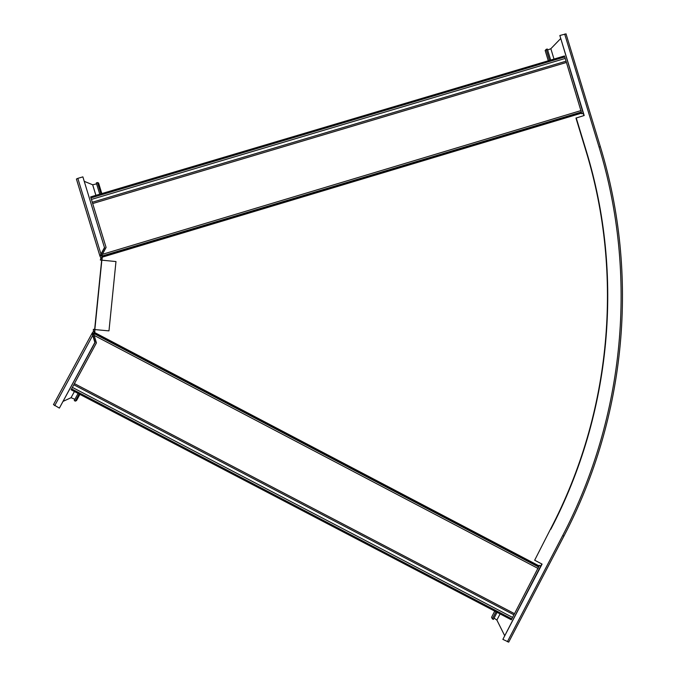 <?xml version="1.0" encoding="UTF-8"?>
<svg xmlns="http://www.w3.org/2000/svg" width="676" height="676" viewBox="0 0 676 676"><rect width="100%" height="100%" fill="white"/><g stroke="black" fill="none" stroke-linecap="round" stroke-linejoin="round"><path stroke-width="1.01" d="M93.939 333.361L93.812 334.206L94.099 333.133L538.789 566.615L539.38 565.305L540.732 566.015M511.825 618.886L71.58 388.852L71.081 389.782L511.352 619.808L538.789 566.615M94.099 333.133L95.062 329.592M115.976 261.544L108.98 330.817L115.976 261.544L102.084 260.201L101.856 256.5L581.428 112.427L581.766 113.779L583.211 113.348M93.812 334.206L94.116 334.84M538.671 567.046L94.023 333.581L94.158 335.414L538.104 568.474M71.58 388.852L96.431 342.884L94.158 335.414M101.738 256.263L101.789 255.376L101.856 256.5M564.781 56.928L90.956 197.899L90.652 196.902L564.485 55.956L581.428 112.427M101.789 255.376L102.228 254.801M581.394 112.013L101.873 256.06L102.363 254.328L581.098 110.551M90.956 197.899L106.09 247.45L102.363 254.328M494.722 611.121L491.57 617.289L492.339 618.861L493.404 619.419L497.088 612.355M504.558 635.423L496.877 620.061L494.08 618.117M534.665 560.218L550.56 529.038L534.665 560.218L542.093 564.114L502.868 639.386L508.724 642.099M541.797 563.961L502.868 639.386M550.56 529.038C611.265 413.044 623.923 274.912 585.999 151.027L575.969 118.072L584.191 115.511L559.838 35.49L566.032 33.893M583.903 115.604L559.838 35.49M550.788 529.3C611.56 413.18 624.227 274.912 586.261 150.9L576.222 117.911M496.023 611.797L492.339 618.861M550.687 60.063L547.315 49.01L546.174 49.348L549.546 60.401M560.505 38.726L550.847 48.723L547.619 49.99M548.295 60.772L545.194 50.59L546.174 49.348M84.5 181.438L92.688 184.776L96.609 183.872M102.084 260.201L101.653 260.159L102.152 257.607L100.952 254.1L104.476 247.593L82.878 176.867L104.476 247.593M102.253 257.615L100.893 257.987L99.963 256.145L101.13 255.444M99.761 194.198L96.313 182.9L97.505 182.545L100.952 193.843M101.814 193.581L98.586 183.01L97.505 182.545M99.963 256.145L100.952 254.1L77.824 178.363L76.413 179.039L99.854 255.79M82.878 176.867L77.824 178.363M101.189 254.125L104.712 247.627M115.757 261.527L100.344 260.032L100.893 257.987M108.751 330.868L94.834 329.567L101.848 260.184M93.533 331.122L94.843 331.248L94.648 329.449L93.33 329.322L93.474 331.316L92.173 333.082L93.339 333.69L92.722 335.38L94.877 342.445L59.378 408.101L53.472 404.62L92.012 333.386M101.653 260.159L100.344 260.032L101.67 260.159L94.648 329.449M102.279 258.325L100.91 258.19M94.902 331.232L93.195 333.944M63.282 401.274L71.081 397.699L74.909 399.322M94.826 331.882L93.474 331.316M78.086 393.44L74.242 400.564L75.34 401.138L79.193 394.015M79.878 394.378L76.532 400.572L75.34 401.138M92.173 333.082L92.722 335.38L54.705 405.659M92.967 335.321L95.122 342.377L59.378 408.101M94.513 332.465L539.076 565.897M102.127 257.21L581.58 113.154M512.349 617.306L72.509 387.449M513.709 614.712L73.921 384.83M514.537 613.69L74.419 383.613M565.009 58.491L91.581 199.378M565.846 61.254L92.443 202.2M566.463 62.454L92.68 203.544M500.079 613.918L496.877 620.061M564.671 34.062L599.046 147.03C638.017 274.355 625.047 416.306 562.694 535.569L507.38 641.744M562.694 535.569L563.953 536.06M494.773 611.146L491.57 617.289M599.046 147.03L600.356 146.709M553.999 59.074L550.847 48.723M548.32 60.764L545.169 50.413M95.882 195.347L92.654 184.768M74.402 391.514L71.048 397.708L74.419 391.522M566.006 33.808L600.347 146.684C639.412 274.295 626.415 416.568 563.928 536.11L508.673 642.192M92.688 184.776L95.916 195.339M92.181 333.074L93.339 333.69M93.339 329.322L94.648 329.44"/></g></svg>
